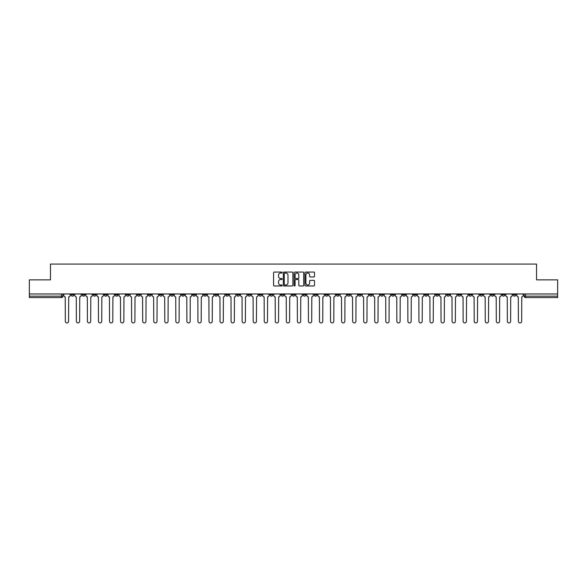 <?xml version="1.0" encoding="UTF-8"?>
<svg xmlns="http://www.w3.org/2000/svg" width="587" height="587" viewBox="0 0 587 587"><rect width="100%" height="100%" fill="white"/><g stroke="black" fill="none" stroke-linecap="round" stroke-linejoin="round"><path stroke-width="0.88" d="M282.164 272.544A0.484 0.484 0 0 0 281.679 272.06L274.29 272.06A0.697 0.697 0 0 0 273.593 272.757L273.593 285.275A0.697 0.697 0 0 0 274.29 285.964L281.679 285.964A0.484 0.484 0 0 0 282.164 285.48A0.484 0.484 0 0 0 281.679 284.996L280.725 284.996A2.223 2.223 0 0 1 278.502 282.765L278.502 281.723A2.223 2.223 0 0 1 280.725 279.5L281.679 279.5A0.484 0.484 0 0 0 282.164 279.016A0.484 0.484 0 0 0 281.679 278.524L280.725 278.524A2.223 2.223 0 0 1 278.502 276.301L278.502 275.259A2.223 2.223 0 0 1 280.725 273.036L281.679 273.036A0.484 0.484 0 0 0 282.164 272.544M435.737 293.962L435.737 294.74L438.577 294.74A1.416 1.416 0 0 1 437.154 296.156A1.416 1.416 0 0 1 435.737 294.74L435.737 293.962M369.436 293.962L369.436 294.74L372.268 294.74A1.416 1.416 0 0 1 370.852 296.156A1.416 1.416 0 0 1 369.436 294.74L369.436 293.962M358.386 293.962L358.386 294.74L361.218 294.74A1.416 1.416 0 0 1 359.802 296.156A1.416 1.416 0 0 1 358.386 294.74L358.386 293.962M292.084 293.962L292.084 294.74L294.916 294.74A1.416 1.416 0 0 1 293.5 296.156A1.416 1.416 0 0 1 292.084 294.74L292.084 293.962M281.034 293.962L281.034 294.74L283.866 294.74A1.416 1.416 0 0 1 282.45 296.156A1.416 1.416 0 0 1 281.034 294.74L281.034 293.962M269.983 293.962L269.983 294.74L272.816 294.74A1.416 1.416 0 0 1 271.399 296.156A1.416 1.416 0 0 1 269.983 294.74L269.983 293.962M247.883 293.962L247.883 294.74L250.715 294.74A1.416 1.416 0 0 1 249.299 296.156A1.416 1.416 0 0 1 247.883 294.74L247.883 293.962M225.782 294.74L225.782 293.962L225.782 294.74A1.416 1.416 0 0 0 227.198 296.156A1.416 1.416 0 0 1 225.782 294.74L228.614 294.74A1.416 1.416 0 0 1 227.198 296.156A1.416 1.416 0 0 0 228.614 294.74L228.614 293.962L228.614 294.74M214.732 294.74L214.732 293.962L214.732 294.74A1.416 1.416 0 0 0 216.148 296.156A1.416 1.416 0 0 1 214.732 294.74L217.564 294.74A1.416 1.416 0 0 1 216.148 296.156M203.682 294.74L203.682 293.962L203.682 294.74A1.416 1.416 0 0 0 205.098 296.156A1.416 1.416 0 0 1 203.682 294.74L206.514 294.74A1.416 1.416 0 0 1 205.098 296.156A1.416 1.416 0 0 0 206.514 294.74L206.514 293.962L206.514 294.74M192.631 293.962L192.631 294.74L195.464 294.74A1.416 1.416 0 0 1 194.048 296.156A1.416 1.416 0 0 1 192.631 294.74L192.631 293.962M181.581 293.962L181.581 294.74L184.413 294.74A1.416 1.416 0 0 1 182.997 296.156A1.416 1.416 0 0 1 181.581 294.74L181.581 293.962M170.531 293.962L170.531 294.74L173.363 294.74A1.416 1.416 0 0 1 171.947 296.156A1.416 1.416 0 0 1 170.531 294.74L170.531 293.962M159.481 294.74L159.481 293.962L159.481 294.74A1.416 1.416 0 0 0 160.897 296.156A1.416 1.416 0 0 1 159.481 294.74L162.313 294.74A1.416 1.416 0 0 1 160.897 296.156M137.373 294.74L137.373 293.962L137.373 294.74A1.416 1.416 0 0 0 138.796 296.156A1.416 1.416 0 0 1 137.373 294.74L140.212 294.74A1.416 1.416 0 0 1 138.796 296.156A1.416 1.416 0 0 0 140.212 294.74L140.212 293.962L140.212 294.74M126.322 294.74L126.322 293.962L126.322 294.74A1.416 1.416 0 0 0 127.739 296.156A1.416 1.416 0 0 1 126.322 294.74L129.162 294.74A1.416 1.416 0 0 1 127.739 296.156A1.416 1.416 0 0 0 129.162 294.74L129.162 293.962L129.162 294.74M115.272 294.74L115.272 293.962L115.272 294.74A1.416 1.416 0 0 0 116.688 296.156A1.416 1.416 0 0 1 115.272 294.74L118.112 294.74A1.416 1.416 0 0 1 116.688 296.156A1.416 1.416 0 0 0 118.112 294.74L118.112 293.962L118.112 294.74M104.222 294.74L104.222 293.962L104.222 294.74A1.416 1.416 0 0 0 105.638 296.156A1.416 1.416 0 0 1 104.222 294.74L107.061 294.74A1.416 1.416 0 0 1 105.638 296.156M93.172 294.74L93.172 293.962L93.172 294.74A1.416 1.416 0 0 0 94.588 296.156A1.416 1.416 0 0 1 93.172 294.74L96.004 294.74A1.416 1.416 0 0 1 94.588 296.156A1.416 1.416 0 0 0 96.004 294.74L96.004 293.962L96.004 294.74M82.121 294.74L82.121 293.962L82.121 294.74A1.416 1.416 0 0 0 83.537 296.156A1.416 1.416 0 0 1 82.121 294.74L84.954 294.74A1.416 1.416 0 0 1 83.537 296.156A1.416 1.416 0 0 0 84.954 294.74L84.954 293.962L84.954 294.74M313.818 276.961A0.697 0.697 0 0 0 314.515 276.264L314.515 272.757A0.697 0.697 0 0 0 313.818 272.06L305.614 272.06A0.697 0.697 0 0 0 304.917 272.757L304.917 285.275A0.697 0.697 0 0 0 305.614 285.964L313.818 285.964A0.697 0.697 0 0 0 314.515 285.275L314.515 281.034A0.697 0.697 0 0 0 313.818 280.337L310.31 280.337A0.697 0.697 0 0 0 309.613 281.034L309.613 283.132A1.856 1.856 0 0 1 307.757 284.996A1.856 1.856 0 0 1 305.893 283.132L305.893 274.892A1.856 1.856 0 0 1 307.757 273.036A1.856 1.856 0 0 1 309.613 274.892L309.613 276.264A0.697 0.697 0 0 0 310.31 276.961L313.818 276.961M29.35 293.962L29.35 279.867L50.46 279.867L50.46 264.069L536.54 264.069L536.54 279.867L557.65 279.867L557.65 293.962L29.35 293.962L29.35 296.156L62.853 296.156L62.853 293.962M292.891 272.757A0.697 0.697 0 0 0 292.194 272.06L283.991 272.06A0.697 0.697 0 0 0 283.294 272.757L283.294 285.275A0.697 0.697 0 0 0 283.991 285.964L292.194 285.964A0.697 0.697 0 0 0 292.891 285.275L292.891 272.757M294.806 272.06L303.009 272.06A0.697 0.697 0 0 1 303.706 272.757L303.706 285.275A0.697 0.697 0 0 1 303.009 285.964L299.495 285.964A0.697 0.697 0 0 1 298.805 285.275L298.805 280.197A0.697 0.697 0 0 0 298.108 279.5L295.775 279.5A0.697 0.697 0 0 0 295.085 280.197L295.085 285.48A0.484 0.484 0 0 1 294.593 285.964A0.484 0.484 0 0 1 294.109 285.48L294.109 272.757A0.697 0.697 0 0 1 294.806 272.06M524.147 293.962L524.147 296.156L557.65 296.156L557.65 297.572L525.563 297.572A1.416 1.416 0 0 1 524.147 296.156A1.416 1.416 0 0 0 525.563 297.572L525.563 293.962M557.65 293.962L557.65 296.156M62.853 296.156A1.416 1.416 0 0 1 61.437 297.572L29.35 297.572L29.35 296.156M515.929 293.962L515.929 294.74A1.416 1.416 0 0 1 514.513 296.156A1.416 1.416 0 0 1 513.097 294.74L515.929 294.74M513.097 293.962L513.097 294.74M504.879 293.962L504.879 294.74A1.416 1.416 0 0 1 503.463 296.156A1.416 1.416 0 0 1 502.046 294.74L504.879 294.74M502.046 293.962L502.046 294.74M493.828 294.74L493.828 293.962L493.828 294.74A1.416 1.416 0 0 1 492.412 296.156A1.416 1.416 0 0 1 490.996 294.74L493.828 294.74A1.416 1.416 0 0 1 492.412 296.156M490.996 293.962L490.996 294.74M482.778 293.962L482.778 294.74A1.416 1.416 0 0 1 481.362 296.156A1.416 1.416 0 0 1 479.939 294.74A1.416 1.416 0 0 0 481.362 296.156M479.939 293.962L479.939 294.74L482.778 294.74M471.728 293.962L471.728 294.74A1.416 1.416 0 0 1 470.312 296.156A1.416 1.416 0 0 1 468.888 294.74L471.728 294.74A1.416 1.416 0 0 1 470.312 296.156M468.888 293.962L468.888 294.74M460.678 293.962L460.678 294.74A1.416 1.416 0 0 1 459.261 296.156A1.416 1.416 0 0 1 457.838 294.74A1.416 1.416 0 0 0 459.261 296.156M457.838 293.962L457.838 294.74L460.678 294.74M449.627 293.962L449.627 294.74A1.416 1.416 0 0 1 448.204 296.156A1.416 1.416 0 0 1 446.788 294.74L449.627 294.74M446.788 293.962L446.788 294.74M438.577 293.962L438.577 294.74A1.416 1.416 0 0 1 437.154 296.156M427.519 293.962L427.519 294.74A1.416 1.416 0 0 1 426.103 296.156A1.416 1.416 0 0 1 424.687 294.74L427.519 294.74M424.687 293.962L424.687 294.74M416.469 293.962L416.469 294.74A1.416 1.416 0 0 1 415.053 296.156A1.416 1.416 0 0 1 413.637 294.74L416.469 294.74M413.637 293.962L413.637 294.74M405.419 293.962L405.419 294.74A1.416 1.416 0 0 1 404.003 296.156A1.416 1.416 0 0 1 402.587 294.74A1.416 1.416 0 0 0 404.003 296.156M402.587 293.962L402.587 294.74L405.419 294.74M394.369 293.962L394.369 294.74A1.416 1.416 0 0 1 392.952 296.156A1.416 1.416 0 0 1 391.536 294.74L394.369 294.74M391.536 293.962L391.536 294.74M383.318 293.962L383.318 294.74A1.416 1.416 0 0 1 381.902 296.156A1.416 1.416 0 0 1 380.486 294.74L383.318 294.74M380.486 293.962L380.486 294.74M372.268 293.962L372.268 294.74M361.218 293.962L361.218 294.74L361.218 293.962M350.168 293.962L350.168 294.74A1.416 1.416 0 0 1 348.751 296.156A1.416 1.416 0 0 1 347.335 294.74L350.168 294.74M347.335 293.962L347.335 294.74M339.117 293.962L339.117 294.74A1.416 1.416 0 0 1 337.701 296.156A1.416 1.416 0 0 1 336.285 294.74L339.117 294.74M336.285 293.962L336.285 294.74M328.067 293.962L328.067 294.74A1.416 1.416 0 0 1 326.651 296.156A1.416 1.416 0 0 1 325.235 294.74L328.067 294.74M325.235 293.962L325.235 294.74M317.017 293.962L317.017 294.74A1.416 1.416 0 0 1 315.601 296.156A1.416 1.416 0 0 1 314.184 294.74L317.017 294.74M314.184 293.962L314.184 294.74M305.966 293.962L305.966 294.74A1.416 1.416 0 0 1 304.55 296.156A1.416 1.416 0 0 1 303.134 294.74L305.966 294.74M303.134 293.962L303.134 294.74M294.916 293.962L294.916 294.74A1.416 1.416 0 0 1 293.5 296.156M283.866 293.962L283.866 294.74M272.816 294.74L272.816 293.962L272.816 294.74A1.416 1.416 0 0 1 271.399 296.156M261.765 293.962L261.765 294.74A1.416 1.416 0 0 1 260.349 296.156A1.416 1.416 0 0 1 258.933 294.74A1.416 1.416 0 0 0 260.349 296.156A1.416 1.416 0 0 0 261.765 294.74L258.933 294.74L258.933 293.962M250.715 294.74L250.715 293.962L250.715 294.74A1.416 1.416 0 0 1 249.299 296.156M239.665 293.962L239.665 294.74A1.416 1.416 0 0 1 238.249 296.156A1.416 1.416 0 0 1 236.832 294.74A1.416 1.416 0 0 0 238.249 296.156M236.832 293.962L236.832 294.74L239.665 294.74M217.564 293.962L217.564 294.74L217.564 293.962M195.464 294.74L195.464 293.962L195.464 294.74A1.416 1.416 0 0 1 194.048 296.156M184.413 294.74L184.413 293.962L184.413 294.74A1.416 1.416 0 0 1 182.997 296.156M173.363 294.74L173.363 293.962L173.363 294.74A1.416 1.416 0 0 1 171.947 296.156M162.313 293.962L162.313 294.74L162.313 293.962M151.263 294.74L151.263 293.962L151.263 294.74A1.416 1.416 0 0 1 149.846 296.156A1.416 1.416 0 0 1 148.423 294.74L151.263 294.74A1.416 1.416 0 0 1 149.846 296.156M148.423 293.962L148.423 294.74M107.061 293.962L107.061 294.74L107.061 293.962M73.903 293.962L73.903 294.74A1.416 1.416 0 0 1 72.487 296.156A1.416 1.416 0 0 1 71.071 294.74A1.416 1.416 0 0 0 72.487 296.156A1.416 1.416 0 0 0 73.903 294.74L73.903 293.962M71.071 293.962L71.071 294.74L73.903 294.74M284.754 273.036A0.484 0.484 0 0 0 284.269 273.52L284.269 284.504A0.484 0.484 0 0 0 284.754 284.996L285.766 284.996A2.223 2.223 0 0 0 287.99 282.765L287.99 275.259A2.223 2.223 0 0 0 285.766 273.036L284.754 273.036M298.805 274.929A1.856 1.856 0 0 0 296.941 273.072A1.856 1.856 0 0 0 295.085 274.929L295.085 277.834A0.697 0.697 0 0 0 295.775 278.524L298.108 278.524A0.697 0.697 0 0 0 298.805 277.834L298.805 274.929M63.814 295.444L63.814 293.962L63.814 295.444A1.416 1.416 0 0 0 65.23 296.868L65.333 321.302A1.629 1.629 0 0 0 66.962 322.931A1.629 1.629 0 0 0 68.591 321.302L68.701 296.868A1.416 1.416 0 0 0 70.117 295.444L70.117 293.962L70.117 295.444M65.23 296.868L65.333 321.302M68.591 321.302L68.701 296.868M74.865 295.444L74.865 293.962L74.865 295.444A1.416 1.416 0 0 0 76.281 296.868L76.383 321.302A1.629 1.629 0 0 0 78.012 322.931A1.629 1.629 0 0 0 79.641 321.302L79.751 296.868A1.416 1.416 0 0 0 81.167 295.444L81.167 293.962L81.167 295.444M85.915 295.444L85.915 293.962L85.915 295.444A1.416 1.416 0 0 0 87.331 296.868L87.434 321.302A1.629 1.629 0 0 0 89.063 322.931A1.629 1.629 0 0 0 90.691 321.302L90.802 296.868A1.416 1.416 0 0 0 92.218 295.444L92.218 293.962L92.218 295.444M76.281 296.868L76.383 321.302M79.641 321.302L79.751 296.868M87.331 296.868L87.434 321.302M90.691 321.302L90.802 296.868M96.965 295.444L96.965 293.962L96.965 295.444A1.416 1.416 0 0 0 98.381 296.868L98.484 321.302A1.629 1.629 0 0 0 100.113 322.931A1.629 1.629 0 0 0 101.742 321.302L101.852 296.868A1.416 1.416 0 0 0 103.268 295.444L103.268 293.962L103.268 295.444M108.015 295.444L108.015 293.962L108.015 295.444A1.416 1.416 0 0 0 109.431 296.868L109.534 321.302A1.629 1.629 0 0 0 111.163 322.931A1.629 1.629 0 0 0 112.792 321.302L112.902 296.868A1.416 1.416 0 0 0 114.318 295.444L114.318 293.962L114.318 295.444M119.066 295.444L119.066 293.962L119.066 295.444A1.416 1.416 0 0 0 120.482 296.868L120.584 321.302A1.629 1.629 0 0 0 122.213 322.931A1.629 1.629 0 0 0 123.85 321.302L123.952 296.868A1.416 1.416 0 0 0 125.369 295.444L125.369 293.962L125.369 295.444M98.381 296.868L98.484 321.302M101.742 321.302L101.852 296.868M109.431 296.868L109.534 321.302M112.792 321.302L112.902 296.868M120.482 296.868L120.584 321.302M123.85 321.302L123.952 296.868M130.116 295.444L130.116 293.962L130.116 295.444A1.416 1.416 0 0 0 131.532 296.868L131.635 321.302A1.629 1.629 0 0 0 133.271 322.931A1.629 1.629 0 0 0 134.9 321.302L135.003 296.868A1.416 1.416 0 0 0 136.419 295.444L136.419 293.962L136.419 295.444M131.532 296.868L131.635 321.302M134.9 321.302L135.003 296.868M141.166 295.444L141.166 293.962L141.166 295.444A1.416 1.416 0 0 0 142.582 296.868L142.692 321.302A1.629 1.629 0 0 0 144.321 322.931A1.629 1.629 0 0 0 145.95 321.302L146.053 296.868A1.416 1.416 0 0 0 147.469 295.444L147.469 293.962L147.469 295.444M142.582 296.868L142.692 321.302M145.95 321.302L146.053 296.868M152.216 295.444L152.216 293.962L152.216 295.444A1.416 1.416 0 0 0 153.633 296.868L153.743 321.302A1.629 1.629 0 0 0 155.372 322.931A1.629 1.629 0 0 0 157 321.302L157.103 296.868A1.416 1.416 0 0 0 158.519 295.444L158.519 293.962L158.519 295.444M153.633 296.868L153.743 321.302M157 321.302L157.103 296.868M163.267 295.444L163.267 293.962L163.267 295.444A1.416 1.416 0 0 0 164.683 296.868L164.793 321.302A1.629 1.629 0 0 0 166.422 322.931A1.629 1.629 0 0 0 168.051 321.302L168.153 296.868A1.416 1.416 0 0 0 169.57 295.444L169.57 293.962L169.57 295.444M164.683 296.868L164.793 321.302M168.051 321.302L168.153 296.868M174.317 295.444L174.317 293.962L174.317 295.444A1.416 1.416 0 0 0 175.733 296.868L175.843 321.302A1.629 1.629 0 0 0 177.472 322.931A1.629 1.629 0 0 0 179.101 321.302L179.204 296.868A1.416 1.416 0 0 0 180.62 295.444L180.62 293.962L180.62 295.444M185.367 295.444L185.367 293.962L185.367 295.444A1.416 1.416 0 0 0 186.783 296.868L186.893 321.302A1.629 1.629 0 0 0 188.522 322.931A1.629 1.629 0 0 0 190.151 321.302L190.254 296.868A1.416 1.416 0 0 0 191.67 295.444L191.67 293.962L191.67 295.444M196.418 295.444L196.418 293.962L196.418 295.444A1.416 1.416 0 0 0 197.834 296.868L197.944 321.302A1.629 1.629 0 0 0 199.573 322.931A1.629 1.629 0 0 0 201.202 321.302L201.304 296.868A1.416 1.416 0 0 0 202.72 295.444L202.72 293.962L202.72 295.444M207.468 295.444L207.468 293.962L207.468 295.444A1.416 1.416 0 0 0 208.884 296.868L208.994 321.302A1.629 1.629 0 0 0 210.623 322.931A1.629 1.629 0 0 0 212.252 321.302L212.355 296.868A1.416 1.416 0 0 0 213.771 295.444L213.771 293.962L213.771 295.444M218.518 295.444L218.518 293.962L218.518 295.444A1.416 1.416 0 0 0 219.934 296.868L220.044 321.302A1.629 1.629 0 0 0 221.673 322.931A1.629 1.629 0 0 0 223.302 321.302L223.405 296.868A1.416 1.416 0 0 0 224.821 295.444L224.821 293.962L224.821 295.444M229.568 295.444L229.568 293.962L229.568 295.444A1.416 1.416 0 0 0 230.985 296.868L231.095 321.302A1.629 1.629 0 0 0 232.723 322.931A1.629 1.629 0 0 0 234.352 321.302L234.455 296.868A1.416 1.416 0 0 0 235.871 295.444L235.871 293.962L235.871 295.444M175.733 296.868L175.843 321.302M179.101 321.302L179.204 296.868M186.783 296.868L186.893 321.302M190.151 321.302L190.254 296.868M197.834 296.868L197.944 321.302M201.202 321.302L201.304 296.868M208.884 296.868L208.994 321.302M212.252 321.302L212.355 296.868M219.934 296.868L220.044 321.302M223.302 321.302L223.405 296.868M230.985 296.868L231.095 321.302M234.352 321.302L234.455 296.868M240.619 295.444L240.619 293.962L240.619 295.444A1.416 1.416 0 0 0 242.035 296.868L242.145 321.302A1.629 1.629 0 0 0 243.774 322.931A1.629 1.629 0 0 0 245.403 321.302L245.505 296.868A1.416 1.416 0 0 0 246.922 295.444L246.922 293.962L246.922 295.444M242.035 296.868L242.145 321.302M245.403 321.302L245.505 296.868M251.669 295.444L251.669 293.962L251.669 295.444A1.416 1.416 0 0 0 253.085 296.868L253.195 321.302A1.629 1.629 0 0 0 254.824 322.931A1.629 1.629 0 0 0 256.453 321.302L256.556 296.868A1.416 1.416 0 0 0 257.972 295.444L257.972 293.962L257.972 295.444M253.085 296.868L253.195 321.302M256.453 321.302L256.556 296.868M262.719 295.444L262.719 293.962L262.719 295.444A1.416 1.416 0 0 0 264.135 296.868L264.245 321.302A1.629 1.629 0 0 0 265.874 322.931A1.629 1.629 0 0 0 267.503 321.302L267.606 296.868A1.416 1.416 0 0 0 269.029 295.444L269.029 293.962L269.029 295.444M264.135 296.868L264.245 321.302M267.503 321.302L267.606 296.868M273.769 295.444L273.769 293.962L273.769 295.444A1.416 1.416 0 0 0 275.186 296.868L275.296 321.302A1.629 1.629 0 0 0 276.925 322.931A1.629 1.629 0 0 0 278.554 321.302L278.656 296.868A1.416 1.416 0 0 0 280.08 295.444L280.08 293.962L280.08 295.444M275.186 296.868L275.296 321.302M278.554 321.302L278.656 296.868M284.82 295.444L284.82 293.962L284.82 295.444A1.416 1.416 0 0 0 286.236 296.868L286.346 321.302A1.629 1.629 0 0 0 287.975 322.931A1.629 1.629 0 0 0 289.604 321.302L289.714 296.868A1.416 1.416 0 0 0 291.13 295.444L291.13 293.962L291.13 295.444M286.236 296.868L286.346 321.302M289.604 321.302L289.714 296.868M295.87 295.444L295.87 293.962L295.87 295.444A1.416 1.416 0 0 0 297.286 296.868L297.396 321.302A1.629 1.629 0 0 0 299.025 322.931A1.629 1.629 0 0 0 300.654 321.302L300.764 296.868A1.416 1.416 0 0 0 302.18 295.444L302.18 293.962L302.18 295.444M297.286 296.868L297.396 321.302M300.654 321.302L300.764 296.868M306.92 295.444L306.92 293.962L306.92 295.444A1.416 1.416 0 0 0 308.344 296.868L308.446 321.302A1.629 1.629 0 0 0 310.075 322.931A1.629 1.629 0 0 0 311.704 321.302L311.814 296.868A1.416 1.416 0 0 0 313.231 295.444L313.231 293.962L313.231 295.444M308.344 296.868L308.446 321.302M311.704 321.302L311.814 296.868M317.971 295.444L317.971 293.962L317.971 295.444A1.416 1.416 0 0 0 319.394 296.868L319.497 321.302A1.629 1.629 0 0 0 321.126 322.931A1.629 1.629 0 0 0 322.755 321.302L322.865 296.868A1.416 1.416 0 0 0 324.281 295.444L324.281 293.962L324.281 295.444M319.394 296.868L319.497 321.302M322.755 321.302L322.865 296.868M329.028 295.444L329.028 293.962L329.028 295.444A1.416 1.416 0 0 0 330.444 296.868L330.547 321.302A1.629 1.629 0 0 0 332.176 322.931A1.629 1.629 0 0 0 333.805 321.302L333.915 296.868A1.416 1.416 0 0 0 335.331 295.444L335.331 293.962L335.331 295.444M330.444 296.868L330.547 321.302M333.805 321.302L333.915 296.868M340.078 295.444L340.078 293.962L340.078 295.444A1.416 1.416 0 0 0 341.495 296.868L341.597 321.302A1.629 1.629 0 0 0 343.226 322.931A1.629 1.629 0 0 0 344.855 321.302L344.965 296.868A1.416 1.416 0 0 0 346.381 295.444L346.381 293.962L346.381 295.444M341.495 296.868L341.597 321.302M344.855 321.302L344.965 296.868M351.129 295.444L351.129 293.962L351.129 295.444A1.416 1.416 0 0 0 352.545 296.868L352.648 321.302A1.629 1.629 0 0 0 354.277 322.931A1.629 1.629 0 0 0 355.905 321.302L356.015 296.868A1.416 1.416 0 0 0 357.432 295.444L357.432 293.962L357.432 295.444M352.545 296.868L352.648 321.302M355.905 321.302L356.015 296.868M362.179 295.444L362.179 293.962L362.179 295.444A1.416 1.416 0 0 0 363.595 296.868L363.698 321.302A1.629 1.629 0 0 0 365.327 322.931A1.629 1.629 0 0 0 366.956 321.302L367.066 296.868A1.416 1.416 0 0 0 368.482 295.444L368.482 293.962L368.482 295.444M363.595 296.868L363.698 321.302M366.956 321.302L367.066 296.868M373.229 295.444L373.229 293.962L373.229 295.444A1.416 1.416 0 0 0 374.645 296.868L374.748 321.302A1.629 1.629 0 0 0 376.377 322.931A1.629 1.629 0 0 0 378.006 321.302L378.116 296.868A1.416 1.416 0 0 0 379.532 295.444L379.532 293.962L379.532 295.444M374.645 296.868L374.748 321.302M378.006 321.302L378.116 296.868M384.28 295.444L384.28 293.962L384.28 295.444A1.416 1.416 0 0 0 385.696 296.868L385.798 321.302A1.629 1.629 0 0 0 387.427 322.931A1.629 1.629 0 0 0 389.056 321.302L389.166 296.868A1.416 1.416 0 0 0 390.582 295.444L390.582 293.962L390.582 295.444M385.696 296.868L385.798 321.302M389.056 321.302L389.166 296.868M395.33 295.444L395.33 293.962L395.33 295.444A1.416 1.416 0 0 0 396.746 296.868L396.849 321.302A1.629 1.629 0 0 0 398.478 322.931A1.629 1.629 0 0 0 400.107 321.302L400.217 296.868A1.416 1.416 0 0 0 401.633 295.444L401.633 293.962L401.633 295.444M396.746 296.868L396.849 321.302M400.107 321.302L400.217 296.868M406.38 295.444L406.38 293.962L406.38 295.444A1.416 1.416 0 0 0 407.796 296.868L407.899 321.302A1.629 1.629 0 0 0 409.528 322.931A1.629 1.629 0 0 0 411.157 321.302L411.267 296.868A1.416 1.416 0 0 0 412.683 295.444L412.683 293.962L412.683 295.444M407.796 296.868L407.899 321.302M411.157 321.302L411.267 296.868M417.43 295.444L417.43 293.962L417.43 295.444A1.416 1.416 0 0 0 418.847 296.868L418.949 321.302A1.629 1.629 0 0 0 420.578 322.931A1.629 1.629 0 0 0 422.207 321.302L422.317 296.868A1.416 1.416 0 0 0 423.733 295.444L423.733 293.962L423.733 295.444M418.847 296.868L418.949 321.302M422.207 321.302L422.317 296.868M428.481 295.444L428.481 293.962L428.481 295.444A1.416 1.416 0 0 0 429.897 296.868L430 321.302A1.629 1.629 0 0 0 431.628 322.931A1.629 1.629 0 0 0 433.257 321.302L433.367 296.868A1.416 1.416 0 0 0 434.784 295.444L434.784 293.962L434.784 295.444M429.897 296.868L430 321.302M433.257 321.302L433.367 296.868M439.531 295.444L439.531 293.962L439.531 295.444A1.416 1.416 0 0 0 440.947 296.868L441.05 321.302A1.629 1.629 0 0 0 442.679 322.931A1.629 1.629 0 0 0 444.308 321.302L444.418 296.868A1.416 1.416 0 0 0 445.834 295.444L445.834 293.962L445.834 295.444M440.947 296.868L441.05 321.302M444.308 321.302L444.418 296.868M450.581 295.444L450.581 293.962L450.581 295.444A1.416 1.416 0 0 0 451.997 296.868L452.1 321.302A1.629 1.629 0 0 0 453.729 322.931A1.629 1.629 0 0 0 455.365 321.302L455.468 296.868A1.416 1.416 0 0 0 456.884 295.444L456.884 293.962L456.884 295.444M451.997 296.868L452.1 321.302M455.365 321.302L455.468 296.868M461.631 295.444L461.631 293.962L461.631 295.444A1.416 1.416 0 0 0 463.048 296.868L463.15 321.302A1.629 1.629 0 0 0 464.787 322.931A1.629 1.629 0 0 0 466.416 321.302L466.518 296.868A1.416 1.416 0 0 0 467.934 295.444L467.934 293.962L467.934 295.444M463.048 296.868L463.15 321.302M466.416 321.302L466.518 296.868M472.682 295.444L472.682 293.962L472.682 295.444A1.416 1.416 0 0 0 474.098 296.868L474.208 321.302A1.629 1.629 0 0 0 475.837 322.931A1.629 1.629 0 0 0 477.466 321.302L477.569 296.868A1.416 1.416 0 0 0 478.985 295.444L478.985 293.962L478.985 295.444M474.098 296.868L474.208 321.302M477.466 321.302L477.569 296.868M483.732 295.444L483.732 293.962L483.732 295.444A1.416 1.416 0 0 0 485.148 296.868L485.258 321.302A1.629 1.629 0 0 0 486.887 322.931A1.629 1.629 0 0 0 488.516 321.302L488.619 296.868A1.416 1.416 0 0 0 490.035 295.444L490.035 293.962L490.035 295.444M485.148 296.868L485.258 321.302M488.516 321.302L488.619 296.868M494.782 295.444L494.782 293.962L494.782 295.444A1.416 1.416 0 0 0 496.198 296.868L496.308 321.302A1.629 1.629 0 0 0 497.937 322.931A1.629 1.629 0 0 0 499.566 321.302L499.669 296.868A1.416 1.416 0 0 0 501.085 295.444L501.085 293.962L501.085 295.444M496.198 296.868L496.308 321.302M499.566 321.302L499.669 296.868M505.833 295.444L505.833 293.962L505.833 295.444A1.416 1.416 0 0 0 507.249 296.868L507.359 321.302A1.629 1.629 0 0 0 508.988 322.931A1.629 1.629 0 0 0 510.617 321.302L510.719 296.868A1.416 1.416 0 0 0 512.135 295.444L512.135 293.962L512.135 295.444M507.249 296.868L507.359 321.302M510.617 321.302L510.719 296.868M516.883 295.444L516.883 293.962L516.883 295.444A1.416 1.416 0 0 0 518.299 296.868L518.409 321.302A1.629 1.629 0 0 0 520.038 322.931A1.629 1.629 0 0 0 521.667 321.302L521.77 296.868A1.416 1.416 0 0 0 523.186 295.444L523.186 293.962L523.186 295.444M518.299 296.868L518.409 321.302M521.667 321.302L521.77 296.868M61.437 293.962L61.437 297.572"/></g></svg>
